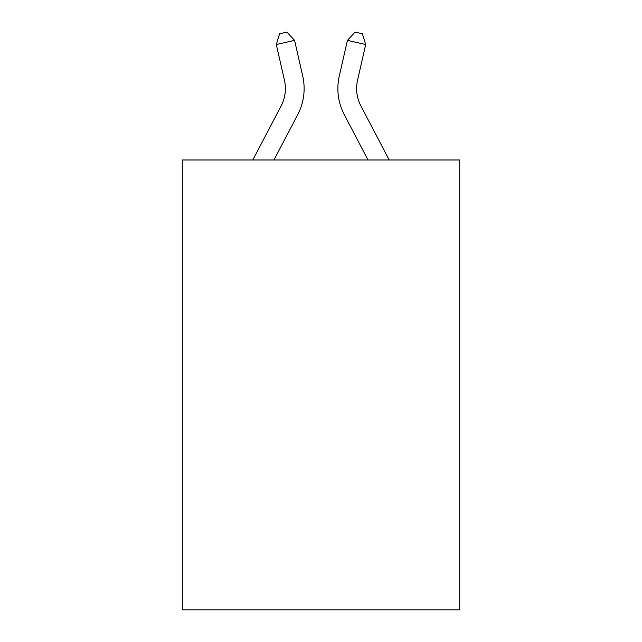 <?xml version="1.0" encoding="UTF-8"?>
<svg xmlns="http://www.w3.org/2000/svg" width="642" height="642" viewBox="0 0 642 642"><rect width="100%" height="100%" fill="white"/><g stroke="black" fill="none" stroke-linecap="round" stroke-linejoin="round"><path stroke-width="0.96" d="M459.728 159.978L459.728 609.9L182.272 609.9L182.272 159.978L459.728 159.978M252.82 159.978L281.1 105.986A37.493 37.493 0 0 0 284.446 80.258L276.301 44.523L294.574 40.358L302.719 76.093A56.239 56.239 0 0 1 297.703 114.685L273.982 159.978M389.18 159.978L360.9 105.986A37.493 37.493 0 0 1 357.554 80.258L365.699 44.523L347.426 40.358L339.281 76.093A56.239 56.239 0 0 0 344.297 114.685L368.018 159.978M360.9 105.986A37.493 37.493 0 0 1 357.554 80.258A37.493 37.493 0 0 0 360.9 105.986A37.493 37.493 0 0 1 357.554 80.258A37.493 37.493 0 0 0 360.9 105.986A37.493 37.493 0 0 1 357.554 80.258A37.493 37.493 0 0 0 360.9 105.986A37.493 37.493 0 0 1 357.554 80.258A37.493 37.493 0 0 0 360.9 105.986A37.493 37.493 0 0 1 357.554 80.258A37.493 37.493 0 0 0 360.9 105.986A37.493 37.493 0 0 1 357.554 80.258A37.493 37.493 0 0 0 360.9 105.986A37.493 37.493 0 0 1 357.554 80.258A37.493 37.493 0 0 0 360.9 105.986M347.426 40.358L339.281 76.093L347.426 40.358L339.281 76.093L347.426 40.358L339.281 76.093L347.426 40.358L339.281 76.093L347.426 40.358L339.281 76.093L347.426 40.358L339.281 76.093L347.426 40.358L339.281 76.093L347.426 40.358L355.074 32.1L362.385 33.769L365.699 44.523M281.1 105.986A37.493 37.493 0 0 0 284.446 80.258A37.493 37.493 0 0 1 281.1 105.986A37.493 37.493 0 0 0 284.446 80.258M276.301 44.523L279.615 33.769L286.926 32.1L294.574 40.358"/></g></svg>
